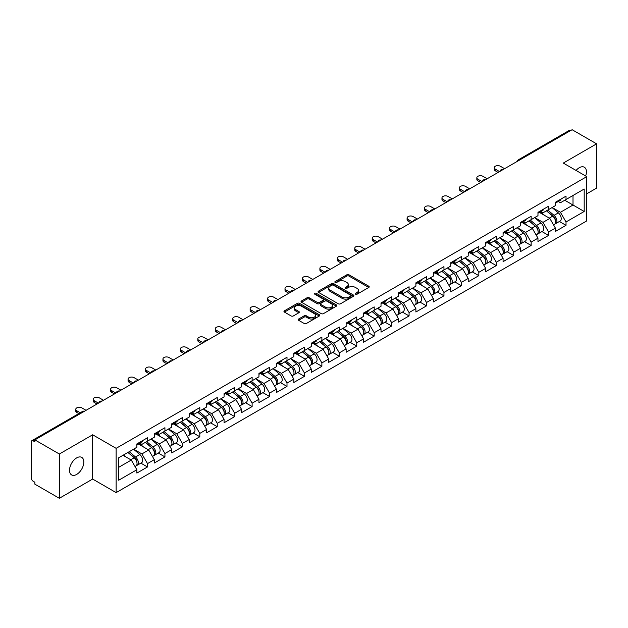 <?xml version="1.0" encoding="UTF-8"?>
<svg xmlns="http://www.w3.org/2000/svg" width="628" height="628" viewBox="0 0 628 628"><rect width="100%" height="100%" fill="white"/><g stroke="black" fill="none" stroke-linecap="round" stroke-linejoin="round"><path stroke-width="0.94" d="M355.558 294.202A1.083 0.628 0 0 0 357.096 294.202L368.754 287.475A1.554 0.895 0 0 0 369.209 286.839A1.554 0.895 0 0 0 368.754 286.203L349.003 274.805A1.554 0.895 0 0 0 346.813 274.805L335.148 281.532A1.083 0.628 0 0 0 334.834 281.98A1.083 0.628 0 0 0 335.148 282.419A1.083 0.628 0 0 0 336.687 282.419L338.194 281.548A4.969 2.865 0 0 1 345.219 281.548L346.868 282.498A4.969 2.865 0 0 1 348.32 284.531A4.969 2.865 0 0 1 346.868 286.556L345.353 287.428A1.083 0.628 0 0 0 345.039 287.867A1.083 0.628 0 0 0 345.353 288.315A1.083 0.628 0 0 0 346.892 288.315L348.399 287.443A4.969 2.865 0 0 1 355.424 287.443L357.073 288.393A4.969 2.865 0 0 1 358.525 290.419A4.969 2.865 0 0 1 357.073 292.444L355.558 293.315A1.083 0.628 0 0 0 355.244 293.763A1.083 0.628 0 0 0 355.558 294.202L355.558 293.315M76.671 457.89A10.119 5.84 -60 0 1 81.734 457.388A10.119 5.84 -60 0 1 83.281 465.497A10.119 5.84 -60 0 1 76.671 474.415A10.119 5.84 -60 0 1 71.616 474.917A10.119 5.84 -60 0 1 70.061 466.808A10.119 5.84 -60 0 1 76.671 457.89M576.064 170.447A10.119 5.84 -60 0 1 579.275 167.723A10.119 5.84 -60 0 1 584.33 167.221A10.119 5.84 -60 0 1 585.665 175.997M298.638 319.024A1.554 0.895 0 0 0 298.182 319.652A1.554 0.895 0 0 0 298.638 320.288L304.18 323.491A1.554 0.895 0 0 0 306.378 323.491L319.322 316.01A1.554 0.895 0 0 0 319.778 315.382A1.554 0.895 0 0 0 319.322 314.746L299.572 303.34A1.554 0.895 0 0 0 297.382 303.34L284.429 310.821A1.554 0.895 0 0 0 283.974 311.449A1.554 0.895 0 0 0 284.429 312.085L291.125 315.947A1.554 0.895 0 0 0 293.315 315.947L298.857 312.752A1.554 0.895 0 0 0 299.313 312.116A1.554 0.895 0 0 0 298.857 311.48L295.537 309.565A4.153 2.394 0 0 1 294.328 307.869A4.153 2.394 0 0 1 296.887 305.655A4.153 2.394 0 0 1 301.409 306.181L314.416 313.686A4.153 2.394 0 0 1 315.625 315.382A4.153 2.394 0 0 1 313.066 317.595A4.153 2.394 0 0 1 308.544 317.077L306.378 315.821A1.554 0.895 0 0 0 304.18 315.821L298.638 319.024L298.638 320.288M92.661 434.788L59.346 454.02L34.862 439.883L572.116 129.706L596.6 143.836L563.285 163.076L586.764 176.625L116.133 448.337L92.661 434.788L92.661 479.062L116.133 492.619L116.133 448.337M338.304 303.787A1.554 0.895 0 0 0 340.502 303.787L353.446 296.314A1.554 0.895 0 0 0 353.902 295.678A1.554 0.895 0 0 0 353.446 295.042L333.696 283.644A1.554 0.895 0 0 0 331.506 283.644L318.553 291.117A1.554 0.895 0 0 0 318.098 291.753A1.554 0.895 0 0 0 318.553 292.381L338.304 303.787M315.201 294.438A1.083 0.628 0 0 1 316.308 294.595L316.308 293.3L336.388 304.894A1.554 0.895 0 0 1 336.844 305.53A1.554 0.895 0 0 1 336.388 306.166L323.436 313.639A1.554 0.895 0 0 1 321.246 313.639L301.495 302.233L301.495 300.969A1.554 0.895 0 0 0 301.04 301.597A1.554 0.895 0 0 0 301.495 302.233M301.495 300.969L307.037 297.766A1.554 0.895 0 0 1 309.227 297.766L317.242 302.39A1.554 0.895 0 0 0 319.432 302.39L323.106 300.27A1.554 0.895 0 0 0 323.561 299.635A1.554 0.895 0 0 0 323.106 299.007L314.769 294.187A1.083 0.628 0 0 1 314.447 293.747A1.083 0.628 0 0 1 315.123 293.166A1.083 0.628 0 0 1 316.308 293.3M116.133 492.619L586.764 220.899L586.764 176.625M140.86 463.134L147.494 466.957L147.494 463.605L141.904 453.926L133.631 449.146M147.494 466.957L136.873 473.088L136.873 469.736L118.708 480.224L118.708 457.765L136.873 447.277L136.873 443.918L147.494 437.787L147.494 441.146L154.307 437.206L154.307 433.854L164.929 427.723L164.929 431.075L171.75 427.142L171.75 423.782L182.371 417.651L182.371 421.011L189.185 417.07L189.185 413.711L199.806 407.58L199.806 410.94L206.628 406.999L206.628 403.647L217.249 397.516L217.249 400.868L224.07 396.935L224.07 393.575L234.684 387.445L234.684 390.804L241.505 386.864L241.505 383.512L252.126 377.381L252.126 380.733L258.948 376.8L258.948 373.44L269.561 367.309L269.561 370.669L276.383 366.728L276.383 363.377L287.004 357.238L287.004 360.598L293.826 356.665L293.826 353.305L304.439 347.174L304.439 350.526L311.26 346.593L311.26 343.233L321.881 337.103L321.881 340.462L328.703 336.522L328.703 333.17L339.316 327.039L339.316 330.391L346.138 326.458L346.138 323.098L356.759 316.967L356.759 320.327L363.581 316.386L363.581 313.034L374.202 306.904L374.202 310.256L381.015 306.323L381.015 302.963L391.637 296.832L391.637 300.192L398.458 296.251L398.458 292.891L409.079 286.761L409.079 290.12L415.893 286.18L415.893 282.828L426.514 276.697L426.514 280.049L433.336 276.116L433.336 272.756L443.957 266.625L443.957 269.985L450.771 266.044L450.771 262.692L461.392 256.562L461.392 259.914L468.213 255.981L468.213 252.621L478.834 246.49L478.834 249.85L485.648 245.909L485.648 242.557L496.269 236.426L496.269 239.778L503.091 235.845L503.091 232.486L513.712 226.355L513.712 229.707L520.526 225.774L520.526 222.414L531.147 216.283L531.147 219.643L537.968 215.702L537.968 212.35L548.589 206.22L548.589 209.571L555.403 205.639L555.403 202.279L566.024 196.148L566.024 199.508L584.189 189.02L584.189 211.479L566.024 221.967L560.435 212.288L552.161 207.507M559.391 221.496L566.024 225.319L566.024 221.967M566.024 225.319L555.403 231.449L555.403 228.097L548.589 232.03L543 222.351L534.726 217.578M541.956 231.559L548.589 235.39L548.589 232.03M548.589 235.39L537.968 241.521L537.968 238.169L531.147 242.102L525.558 232.423L517.284 227.642M524.513 241.631L531.147 245.462L531.147 242.102M531.147 245.462L520.526 251.593L520.526 248.233L513.712 252.173L508.123 242.486L499.849 237.714M507.079 251.695L513.712 255.525L513.712 252.173M513.712 255.525L503.091 261.656L503.091 258.304L496.269 262.237L490.68 252.558L482.406 247.785M489.636 261.766L496.269 265.597L496.269 262.237M496.269 265.597L485.648 271.728L485.648 268.368L478.834 272.309L473.245 262.63L464.971 257.849M472.201 271.838L478.834 275.661L478.834 272.309M478.834 275.661L468.213 281.791L468.213 278.44L461.392 282.372L455.802 272.693L447.529 267.921M454.758 281.901L461.392 285.732L461.392 282.372M461.392 285.732L450.771 291.863L450.771 288.503L443.957 292.444L438.368 282.765L430.094 277.984M437.324 291.973L443.957 295.804L443.957 292.444M443.957 295.804L433.336 301.935L433.336 298.575L426.514 302.515L420.925 292.829L412.651 288.056M419.881 302.037L426.514 305.867L426.514 302.515M426.514 305.867L415.893 311.998L415.893 308.646L409.079 312.579L403.49 302.9L395.216 298.119M402.446 312.108L409.079 315.939L409.079 312.579M409.079 315.939L398.458 322.07L398.458 318.71L391.637 322.651L386.047 312.964L377.773 308.191M385.003 322.172L391.637 326.003L391.637 322.651M391.637 326.003L381.015 332.134L381.015 328.782L374.202 332.714L368.605 323.035L360.339 318.263M367.568 332.243L374.202 336.074L374.202 332.714M374.202 336.074L363.581 342.205L363.581 338.845L356.759 342.786L351.17 333.107L342.896 328.326M350.126 342.315L356.759 346.138L356.759 342.786M356.759 346.138L346.138 352.269L346.138 348.917L339.316 352.85L333.727 343.171L325.461 338.398M332.691 352.379L339.316 356.209L339.316 352.85M339.316 356.209L328.703 362.34L328.703 358.988L321.881 362.921L316.292 353.242L308.018 348.462M315.248 362.45L321.881 366.281L321.881 362.921M321.881 366.281L311.26 372.412L311.26 369.052L304.439 372.993L298.849 363.306L290.583 358.533M297.813 372.514L304.439 376.345L304.439 372.993M304.439 376.345L293.826 382.476L293.826 379.124L287.004 383.056L281.415 373.377L273.141 368.605M280.371 382.585L287.004 386.416L287.004 383.056M287.004 386.416L276.383 392.547L276.383 389.187L269.561 393.128L263.972 383.449L255.706 378.668M262.928 392.657L269.561 396.48L269.561 393.128M269.561 396.48L258.948 402.611L258.948 399.259L252.126 403.192L246.537 393.513L238.263 388.74M245.493 402.721L252.126 406.551L252.126 403.192M252.126 406.551L241.505 412.682L241.505 409.323L234.684 413.263L229.094 403.584L220.828 398.804M228.05 412.792L234.684 416.615L234.684 413.263M234.684 416.615L224.07 422.754L224.07 419.394L217.249 423.335L211.66 413.648L203.386 408.875M210.616 422.856L217.249 426.687L217.249 423.335M217.249 426.687L206.628 432.818L206.628 429.466L199.806 433.399L194.217 423.719L185.943 418.939M193.173 432.928L199.806 436.758L199.806 433.399M199.806 436.758L189.185 442.889L189.185 439.529L182.371 443.47L176.782 433.783L168.508 429.01M175.738 442.991L182.371 446.822L182.371 443.47M182.371 446.822L171.75 452.953L171.75 449.601L164.929 453.534L159.339 443.855L151.065 439.082M158.295 453.063L164.929 456.894L164.929 453.534M164.929 456.894L154.307 463.024L154.307 459.665L147.494 463.605M139.738 443.125L141.904 444.373L147.494 441.146M141.904 453.926L148.718 449.986L138.286 443.965M154.307 459.665L148.718 449.986M157.181 433.053L159.339 434.301L164.929 431.075M159.339 443.855L166.161 439.922L155.728 433.893M171.75 449.601L166.161 439.922M174.615 422.989L176.782 424.238L182.371 421.011M176.782 433.783L183.596 429.85L173.163 423.829M189.185 439.529L183.596 429.85M192.058 412.918L194.217 414.166L199.806 410.94M194.217 423.719L201.039 419.779L190.606 413.758M206.628 429.466L201.039 419.779M209.501 402.854L211.66 404.094L217.249 400.868M211.66 413.648L218.473 409.715L208.041 403.686M224.07 419.394L218.473 409.715M226.936 392.783L229.094 394.031L234.684 390.804M229.094 403.584L235.916 399.644L225.483 393.623M241.505 409.323L235.916 399.644M244.378 382.711L246.537 383.959L252.126 380.733M246.537 393.513L253.359 389.58L242.918 383.551M258.948 399.259L253.359 389.58M261.813 372.647L263.972 373.896L269.561 370.669M263.972 383.449L270.794 379.508L260.361 373.487M276.383 389.187L270.794 379.508M279.256 362.576L281.415 363.824L287.004 360.598M281.415 373.377L288.236 369.437L277.796 363.416M293.826 379.124L288.236 369.437M296.691 352.512L298.849 353.76L304.439 350.526M298.849 363.306L305.671 359.373L295.239 353.352M311.26 369.052L305.671 359.373M314.133 342.441L316.292 343.689L321.881 340.462M316.292 353.242L323.114 349.301L312.681 343.281M328.703 358.988L323.114 349.301M331.568 332.369L333.727 333.617L339.316 330.391M333.727 343.171L340.549 339.238L330.116 333.209M346.138 348.917L340.549 339.238M349.011 322.305L351.17 323.553L356.759 320.327M351.17 333.107L357.991 329.166L347.559 323.145M363.581 338.845L357.991 329.166M366.446 312.234L368.605 313.482L374.202 310.256M368.605 323.035L375.426 319.103L364.994 313.074M381.015 328.782L375.426 319.103M383.889 302.17L386.047 303.418L391.637 300.192M386.047 312.964L392.869 309.031L382.436 303.01M398.458 318.71L392.869 309.031M401.323 292.099L403.49 293.347L409.079 290.12M403.49 302.9L410.304 298.959L399.871 292.938M415.893 308.646L410.304 298.959M418.766 282.035L420.925 283.275L426.514 280.049M420.925 292.829L427.747 288.896L417.314 282.867M433.336 298.575L427.747 288.896M436.201 271.963L438.368 273.211L443.957 269.985M438.368 282.765L445.181 278.824L434.749 272.803M450.771 288.503L445.181 278.824M453.644 261.892L455.802 263.14L461.392 259.914M455.802 272.693L462.624 268.76L452.191 262.732M468.213 278.44L462.624 268.76M471.079 251.828L473.245 253.076L478.834 249.85M473.245 262.63L480.059 258.689L469.626 252.668M485.648 268.368L480.059 258.689M488.521 241.756L490.68 243.005L496.269 239.778M490.68 252.558L497.502 248.617L487.069 242.596M503.091 258.304L497.502 248.617M505.956 231.693L508.123 232.941L513.712 229.707M508.123 242.486L514.936 238.554L504.504 232.533M520.526 248.233L514.936 238.554M523.399 221.621L525.558 222.869L531.147 219.643M525.558 232.423L532.379 228.482L521.947 222.461M537.968 238.169L532.379 228.482M540.834 211.55L543 212.798L548.589 209.571M543 222.351L549.814 218.418L539.381 212.39M555.403 228.097L549.814 218.418M570.444 130.671L519.803 159.912M519.089 160.321A2.371 1.366 120 0 1 519.694 159.842A2.371 1.366 60 0 0 518.5 159.732L569.141 130.491A2.371 1.366 60 0 1 570.326 130.608M558.276 201.486L560.435 202.734L566.024 199.508M560.435 212.288L573.011 205.026L573.011 195.473L584.189 189.02M564.737 200.246L584.189 211.479M586.764 193.793L596.6 188.117L596.6 143.836M59.346 454.02L59.346 498.294L34.862 484.164L34.862 482.226L33.08 481.189A2.371 1.366 -120 0 1 31.4 478.285L31.4 441.759A2.371 1.366 -120 0 1 31.895 440.668A2.371 1.366 -120 0 1 33.08 440.785L34.862 441.822L34.862 439.883M59.346 498.294L92.661 479.062M118.708 467.318L131.283 460.057L123.01 455.276M136.873 469.736L131.283 460.057M355.998 294.359L357.073 293.739A4.969 2.865 0 0 0 358.525 291.714L358.525 290.419M348.32 284.531L348.32 285.819A4.969 2.865 0 0 1 346.868 287.844L345.793 288.464M368.754 286.203L368.754 287.475L349.003 276.092A1.554 0.895 0 0 0 346.813 276.092L335.588 282.576M353.431 296.322L333.696 284.931A1.554 0.895 0 0 0 331.506 284.931L318.577 292.397M350.707 296.118A1.083 0.628 0 0 0 351.021 295.678A1.083 0.628 0 0 0 350.707 295.231L333.366 285.222A1.083 0.628 0 0 0 331.835 285.222L330.242 286.14A4.969 2.865 0 0 0 328.789 288.174A4.969 2.865 0 0 0 330.242 290.199L342.095 297.036A4.969 2.865 0 0 0 349.113 297.036L350.707 296.118L350.707 297.413A1.083 0.628 0 0 0 351.021 296.966L351.021 295.678M328.789 288.174L328.789 289.461A4.969 2.865 0 0 0 330.242 291.486L330.242 290.199M350.707 297.413L349.113 298.331A4.969 2.865 0 0 1 342.095 298.331L330.242 291.486M301.511 302.249L307.037 299.061L307.037 297.766M323.561 299.635L323.561 300.93A1.554 0.895 0 0 1 323.106 301.558L319.432 303.685A1.554 0.895 0 0 1 317.242 303.685L309.227 299.061A1.554 0.895 0 0 0 307.037 299.061M316.308 294.595L336.365 306.174M325.547 307.194A4.153 2.394 0 0 0 330.077 307.712A4.153 2.394 0 0 0 332.636 305.498A4.153 2.394 0 0 0 331.419 303.803L326.843 301.157A1.554 0.895 0 0 0 324.645 301.157L320.971 303.277A1.554 0.895 0 0 0 320.516 303.913A1.554 0.895 0 0 0 320.971 304.549L325.547 307.194L325.547 308.481A4.153 2.394 0 0 0 330.077 309A4.153 2.394 0 0 0 332.636 306.786L332.636 305.498M320.516 303.913L320.516 305.2A1.554 0.895 0 0 0 320.971 305.836L320.971 304.549M325.547 308.481L320.971 305.836M315.625 315.382L315.625 316.669A4.153 2.394 0 0 1 313.066 318.883A4.153 2.394 0 0 1 308.544 318.365L306.378 317.116A1.554 0.895 0 0 0 304.18 317.116L298.661 320.304M294.328 307.869L294.328 309.164A4.153 2.394 0 0 0 295.537 310.86L295.537 309.565M298.857 311.48L298.857 312.752L295.537 310.86M319.299 316.025L299.572 304.635A1.554 0.895 0 0 0 297.382 304.635L284.453 312.1M554.077 217.131L553.292 216.684M555.074 223.78A5.22 3.014 -120 0 0 555.835 223.544A5.22 3.014 -120 0 0 556.769 219.902A5.22 3.014 -120 0 0 554.053 215.357L547.765 210.05M555.835 223.544L560.137 221.064A5.22 3.014 -120 0 0 561.079 217.414A5.22 3.014 -120 0 0 558.363 212.876L552.067 207.562M546.548 210.749L553.731 216.801A3.164 1.829 60 0 1 555.435 220.703M553.543 224.871L554.493 224.322A5.22 3.014 -120 0 0 555.435 220.679A5.22 3.014 -120 0 0 552.711 216.134L546.423 210.827M544.609 215.412L540.363 211.824M504.598 168.689L500.351 166.232A3.556 2.057 0 0 0 496.473 165.792A3.556 2.057 0 0 0 494.275 167.684A3.556 2.057 0 0 0 495.319 169.136L495.319 170.816A3.556 2.057 180 0 1 494.275 169.364L494.275 167.684M498.114 172.433L495.319 170.816M556.808 201.47A5.22 3.014 60 0 1 555.835 202.891A5.22 3.014 60 0 1 555.403 203.072M561.11 198.99A5.22 3.014 60 0 1 560.137 200.411L555.835 202.891M499.566 171.593L495.319 169.136M536.634 227.203L535.857 226.747M537.639 233.851A5.22 3.014 -120 0 0 538.392 233.616A5.22 3.014 -120 0 0 539.334 229.974A5.22 3.014 -120 0 0 536.618 225.428L530.322 220.114M538.392 233.616L542.702 231.128A5.22 3.014 -120 0 0 543.636 227.485A5.22 3.014 -120 0 0 540.92 222.94L534.632 217.633M529.114 220.821L536.288 226.873A3.164 1.829 60 0 1 538 230.766M536.108 234.935L537.058 234.393A5.22 3.014 -120 0 0 537.992 230.743A5.22 3.014 -120 0 0 535.276 226.198L528.98 220.891M527.167 225.476L522.92 221.896M519.199 237.266L518.414 236.819M520.196 243.923A5.22 3.014 -120 0 0 520.957 243.688A5.22 3.014 -120 0 0 521.892 240.037A5.22 3.014 -120 0 0 519.175 235.492L512.888 230.186M520.957 243.688L525.259 241.199A5.22 3.014 -120 0 0 526.201 237.557A5.22 3.014 -120 0 0 523.485 233.012L517.189 227.697M511.671 230.884L518.854 236.937A3.164 1.829 60 0 1 520.557 240.838M518.665 245.006L519.615 244.457A5.22 3.014 -120 0 0 520.549 240.814A5.22 3.014 -120 0 0 517.833 236.269L511.545 230.963M509.732 235.547L505.485 231.96M501.756 247.338L500.979 246.883M502.761 253.987A5.22 3.014 -120 0 0 503.515 253.751A5.22 3.014 -120 0 0 504.457 250.109A5.22 3.014 -120 0 0 501.741 245.564L495.445 240.257M503.515 253.751L507.824 251.271A5.22 3.014 -120 0 0 508.759 247.62A5.22 3.014 -120 0 0 506.042 243.075L499.755 237.769M494.236 240.956L501.411 247.008A3.164 1.829 60 0 1 503.122 250.902M501.223 255.078L502.18 254.528A5.22 3.014 -120 0 0 503.114 250.878A5.22 3.014 -120 0 0 500.398 246.333L494.103 241.026M492.289 245.611L488.042 242.031M484.321 257.401L483.536 256.954M485.318 264.058A5.22 3.014 -120 0 0 486.08 263.823A5.22 3.014 -120 0 0 487.014 260.173A5.22 3.014 -120 0 0 484.298 255.627L478.01 250.321M486.08 263.823L490.382 261.334A5.22 3.014 -120 0 0 491.324 257.692A5.22 3.014 -120 0 0 488.6 253.147L482.312 247.84M476.793 251.019L483.976 257.08A3.164 1.829 60 0 1 485.68 260.973M483.788 265.142L484.738 264.592A5.22 3.014 -120 0 0 485.672 260.95A5.22 3.014 -120 0 0 482.956 256.405L476.668 251.098M474.854 255.682L470.608 252.103M466.879 267.473L466.102 267.018M467.884 274.122A5.22 3.014 -120 0 0 468.637 273.887A5.22 3.014 -120 0 0 469.579 270.244A5.22 3.014 -120 0 0 466.863 265.699L460.567 260.392M468.637 273.887L472.947 271.406A5.22 3.014 -120 0 0 473.881 267.756A5.22 3.014 -120 0 0 471.165 263.211L464.869 257.904M459.358 261.091L466.533 267.143A3.164 1.829 60 0 1 468.245 271.037M466.345 275.213L467.295 274.664A5.22 3.014 -120 0 0 468.237 271.021A5.22 3.014 -120 0 0 465.521 266.476L459.225 261.162M457.412 265.754L453.165 262.166M487.163 178.752L482.908 176.303A3.556 2.057 0 0 0 479.038 175.856A3.556 2.057 0 0 0 476.84 177.755A3.556 2.057 0 0 0 477.884 179.208L477.884 180.888A3.556 2.057 180 0 1 476.84 179.435L476.84 177.755M480.679 182.497L477.884 180.888M539.366 211.542A5.22 3.014 60 0 1 538.392 212.963A5.22 3.014 60 0 1 537.968 213.143M543.667 209.053A5.22 3.014 60 0 1 542.702 210.474L538.392 212.963M482.131 181.657L477.884 179.208M469.72 188.824L465.474 186.375A3.556 2.057 0 0 0 461.596 185.927A3.556 2.057 0 0 0 459.398 187.827A3.556 2.057 0 0 0 460.442 189.279L460.442 190.951A3.556 2.057 180 0 1 459.398 189.499L459.398 187.827M463.236 192.568L460.442 190.951M521.931 221.606A5.22 3.014 60 0 1 520.957 223.034A5.22 3.014 60 0 1 520.526 223.207M526.233 219.125A5.22 3.014 60 0 1 525.259 220.546L520.957 223.034M464.689 191.728L460.442 189.279M452.278 198.895L448.031 196.438A3.556 2.057 0 0 0 444.161 195.991A3.556 2.057 0 0 0 441.963 197.891A3.556 2.057 0 0 0 443.007 199.343L443.007 201.023A3.556 2.057 180 0 1 441.963 199.571L441.963 197.891M445.801 202.632L443.007 201.023M504.488 231.677A5.22 3.014 60 0 1 503.515 233.098A5.22 3.014 60 0 1 503.091 233.278M508.79 229.196A5.22 3.014 60 0 1 507.824 230.617L503.515 233.098M447.254 201.8L443.007 199.343M434.843 208.959L430.596 206.51A3.556 2.057 0 0 0 426.718 206.062A3.556 2.057 0 0 0 424.52 207.962A3.556 2.057 0 0 0 425.564 209.414L425.564 211.094A3.556 2.057 180 0 1 424.52 209.642L424.52 207.962M428.359 212.704L425.564 211.094M487.053 241.749A5.22 3.014 60 0 1 486.08 243.169A5.22 3.014 60 0 1 485.648 243.342M491.355 239.26A5.22 3.014 60 0 1 490.382 240.681L486.08 243.169M429.811 211.864L425.564 209.414M417.4 219.031L413.153 216.574A3.556 2.057 0 0 0 409.283 216.134A3.556 2.057 0 0 0 407.085 218.026A3.556 2.057 0 0 0 408.129 219.478L408.129 221.158A3.556 2.057 180 0 1 407.085 219.706L407.085 218.026M410.916 222.775L408.129 221.158M469.611 251.812A5.22 3.014 60 0 1 468.637 253.233A5.22 3.014 60 0 1 468.213 253.414M473.912 249.332A5.22 3.014 60 0 1 472.947 250.753L468.637 253.233M412.376 221.935L408.129 219.478M449.444 277.545L448.659 277.089M450.441 284.194A5.22 3.014 -120 0 0 451.202 283.958A5.22 3.014 -120 0 0 452.136 280.308A5.22 3.014 -120 0 0 449.42 275.771L443.132 270.456M451.202 283.958L455.504 281.47A5.22 3.014 -120 0 0 456.446 277.827A5.22 3.014 -120 0 0 453.722 273.282L447.434 267.975M441.916 271.155L449.099 277.215A3.164 1.829 60 0 1 450.802 281.109M448.91 285.277L449.86 284.735A5.22 3.014 -120 0 0 450.794 281.085A5.22 3.014 -120 0 0 448.078 276.54L441.79 271.233M439.977 275.818L435.73 272.238M399.965 229.094L395.719 226.645A3.556 2.057 0 0 0 391.841 226.198A3.556 2.057 0 0 0 389.643 228.097A3.556 2.057 0 0 0 390.687 229.55L390.687 231.23A3.556 2.057 180 0 1 389.643 229.777L389.643 228.097M393.481 232.839L390.687 231.23M452.176 261.884A5.22 3.014 60 0 1 451.202 263.305A5.22 3.014 60 0 1 450.771 263.477M456.478 259.395A5.22 3.014 60 0 1 455.504 260.816L451.202 263.305M394.934 231.999L390.687 229.55M432.001 287.608L431.224 287.161M433.006 294.257A5.22 3.014 -120 0 0 433.76 294.022A5.22 3.014 -120 0 0 434.702 290.379A5.22 3.014 -120 0 0 431.986 285.834L425.69 280.528M433.76 294.022L438.069 291.541A5.22 3.014 -120 0 0 439.003 287.899A5.22 3.014 -120 0 0 436.287 283.354L429.992 278.039M424.481 281.226L431.656 287.279A3.164 1.829 60 0 1 433.367 291.18M431.467 295.348L432.417 294.799A5.22 3.014 -120 0 0 433.359 291.156A5.22 3.014 -120 0 0 430.643 286.611L424.347 281.305M422.534 285.889L418.287 282.302M382.523 239.166L378.276 236.717A3.556 2.057 0 0 0 374.398 236.269A3.556 2.057 0 0 0 372.208 238.169A3.556 2.057 0 0 0 373.244 239.613L373.244 241.293A3.556 2.057 180 0 1 372.208 239.841L372.208 238.169M376.039 242.91L373.244 241.293M434.733 271.948A5.22 3.014 60 0 1 433.76 273.368A5.22 3.014 60 0 1 433.336 273.549M439.035 269.467A5.22 3.014 60 0 1 438.069 270.888L433.76 273.368M377.499 242.07L373.244 239.613M414.566 297.68L413.781 297.225M415.563 304.329A5.22 3.014 -120 0 0 416.325 304.093A5.22 3.014 -120 0 0 417.259 300.451A5.22 3.014 -120 0 0 414.543 295.906L408.255 290.599M416.325 304.093L420.627 301.605A5.22 3.014 -120 0 0 421.569 297.962A5.22 3.014 -120 0 0 418.845 293.417L412.557 288.111M407.038 291.298L414.221 297.35A3.164 1.829 60 0 1 415.924 301.244M414.033 305.42L414.982 304.87A5.22 3.014 -120 0 0 415.917 301.22A5.22 3.014 -120 0 0 413.2 296.675L406.913 291.368M405.099 295.953L400.852 292.373M365.088 249.238L360.841 246.78A3.556 2.057 0 0 0 356.963 246.333A3.556 2.057 0 0 0 354.765 248.233A3.556 2.057 0 0 0 355.809 249.685L355.809 251.365A3.556 2.057 180 0 1 354.765 249.913L354.765 248.233M358.604 252.974L355.809 251.365M417.298 282.019A5.22 3.014 60 0 1 416.325 283.44A5.22 3.014 60 0 1 415.893 283.62M421.6 279.531A5.22 3.014 60 0 1 420.627 280.959L416.325 283.44M360.056 252.134L355.809 249.685M397.124 307.744L396.346 307.296M398.128 314.4A5.22 3.014 -120 0 0 398.882 314.165A5.22 3.014 -120 0 0 399.824 310.515A5.22 3.014 -120 0 0 397.108 305.969L390.812 300.663M398.882 314.165L403.192 311.676A5.22 3.014 -120 0 0 404.126 308.034A5.22 3.014 -120 0 0 401.41 303.489L395.114 298.182M389.603 301.361L396.778 307.422A3.164 1.829 60 0 1 398.482 311.315M396.59 315.484L397.54 314.934A5.22 3.014 -120 0 0 398.482 311.292A5.22 3.014 -120 0 0 395.766 306.747L389.47 301.44M387.657 306.024L383.41 302.445M347.645 259.301L343.398 256.852A3.556 2.057 0 0 0 339.52 256.405A3.556 2.057 0 0 0 337.33 258.304A3.556 2.057 0 0 0 338.366 259.757L338.366 261.429A3.556 2.057 180 0 1 337.33 259.976L337.33 258.304M341.161 263.046L338.366 261.429M399.855 292.091A5.22 3.014 60 0 1 398.882 293.512A5.22 3.014 60 0 1 398.458 293.684M404.157 289.602A5.22 3.014 60 0 1 403.192 291.023L398.882 293.512M342.621 262.206L338.366 259.757M379.689 317.815L378.904 317.36M380.686 324.464A5.22 3.014 -120 0 0 381.447 324.229A5.22 3.014 -120 0 0 382.381 320.586A5.22 3.014 -120 0 0 379.665 316.041L373.377 310.734M381.447 324.229L385.749 321.748A5.22 3.014 -120 0 0 386.683 318.098A5.22 3.014 -120 0 0 383.967 313.553L377.679 308.246M372.161 311.433L379.343 317.485A3.164 1.829 60 0 1 381.047 321.379M379.155 325.555L380.105 325.006A5.22 3.014 -120 0 0 381.039 321.355A5.22 3.014 -120 0 0 378.323 316.818L372.035 311.504M370.222 316.088L365.975 312.509M330.21 269.373L325.963 266.916A3.556 2.057 0 0 0 322.086 266.476A3.556 2.057 0 0 0 319.887 268.368A3.556 2.057 0 0 0 320.932 269.82L320.932 271.5A3.556 2.057 180 0 1 319.887 270.048L319.887 268.368M323.726 273.117L320.932 271.5M382.413 302.154A5.22 3.014 60 0 1 381.447 303.575A5.22 3.014 60 0 1 381.015 303.756M386.722 299.674A5.22 3.014 60 0 1 385.749 301.095L381.447 303.575M325.178 272.277L320.932 269.82M362.246 327.887L361.469 327.431M363.251 334.536A5.22 3.014 -120 0 0 364.005 334.3A5.22 3.014 -120 0 0 364.947 330.65A5.22 3.014 -120 0 0 362.23 326.105L355.935 320.798M364.005 334.3L368.314 331.812A5.22 3.014 -120 0 0 369.248 328.169A5.22 3.014 -120 0 0 366.532 323.624L360.236 318.317M354.726 321.497L361.901 327.557A3.164 1.829 60 0 1 363.604 331.451M361.712 335.619L362.662 335.069A5.22 3.014 -120 0 0 363.604 331.427A5.22 3.014 -120 0 0 360.888 326.882L354.592 321.575M352.779 326.16L348.532 322.58M312.768 279.436L308.521 276.987A3.556 2.057 0 0 0 304.643 276.54A3.556 2.057 0 0 0 302.453 278.44A3.556 2.057 0 0 0 303.489 279.892L303.489 281.572A3.556 2.057 180 0 1 302.453 280.119L302.453 278.44M306.283 283.181L303.489 281.572M364.978 312.226A5.22 3.014 60 0 1 364.005 313.647A5.22 3.014 60 0 1 363.581 313.819M369.28 309.737A5.22 3.014 60 0 1 368.314 311.158L364.005 313.647M307.744 282.341L303.489 279.892M344.811 337.95L344.026 337.503M345.808 344.599A5.22 3.014 -120 0 0 346.57 344.364A5.22 3.014 -120 0 0 347.504 340.721A5.22 3.014 -120 0 0 344.788 336.176L338.5 330.87M346.57 344.364L350.871 341.883A5.22 3.014 -120 0 0 351.806 338.233A5.22 3.014 -120 0 0 349.089 333.688L342.802 328.381M337.283 331.568L344.458 337.621A3.164 1.829 60 0 1 346.169 341.522M344.277 345.69L345.227 345.141A5.22 3.014 -120 0 0 346.161 341.499A5.22 3.014 -120 0 0 343.445 336.953L337.158 331.639M335.344 336.231L331.097 332.644M295.333 289.508L291.086 287.051A3.556 2.057 0 0 0 287.208 286.611A3.556 2.057 0 0 0 285.01 288.503A3.556 2.057 0 0 0 286.054 289.955L286.054 291.635A3.556 2.057 180 0 1 285.01 290.183L285.01 288.503M288.849 293.252L286.054 291.635M347.535 322.29A5.22 3.014 60 0 1 346.57 323.71A5.22 3.014 60 0 1 346.138 323.891M351.845 319.809A5.22 3.014 60 0 1 350.871 321.23L346.57 323.71M290.301 292.413L286.054 289.955M327.369 348.022L326.591 347.567M328.373 354.671A5.22 3.014 -120 0 0 329.127 354.435A5.22 3.014 -120 0 0 330.069 350.793A5.22 3.014 -120 0 0 327.353 346.248L321.057 340.933M329.127 354.435L333.429 351.947A5.22 3.014 -120 0 0 334.371 348.305A5.22 3.014 -120 0 0 331.655 343.759L325.359 338.453M319.848 341.64L327.023 347.692A3.164 1.829 60 0 1 328.727 351.586M326.835 355.754L327.785 355.213A5.22 3.014 -120 0 0 328.727 351.562A5.22 3.014 -120 0 0 326.011 347.017L319.715 341.711M317.901 346.295L313.655 342.715M277.89 299.572L273.643 297.123A3.556 2.057 0 0 0 269.765 296.675A3.556 2.057 0 0 0 267.575 298.575A3.556 2.057 0 0 0 268.611 300.027L268.611 301.707A3.556 2.057 180 0 1 267.575 300.255L267.575 298.575M271.406 303.316L268.611 301.707M330.1 332.361A5.22 3.014 60 0 1 329.127 333.782A5.22 3.014 60 0 1 328.703 333.955M334.402 329.873A5.22 3.014 60 0 1 333.429 331.294L329.127 333.782M272.858 302.476L268.611 300.027M309.934 358.086L309.149 357.638M310.931 364.735A5.22 3.014 -120 0 0 311.692 364.507A5.22 3.014 -120 0 0 312.626 360.857A5.22 3.014 -120 0 0 309.91 356.312L303.622 351.005M311.692 364.507L315.994 362.018A5.22 3.014 -120 0 0 316.928 358.376A5.22 3.014 -120 0 0 314.212 353.831L307.924 348.516M302.406 351.704L309.58 357.756A3.164 1.829 60 0 1 311.292 361.657M309.4 365.826L310.35 365.276A5.22 3.014 -120 0 0 311.284 361.634A5.22 3.014 -120 0 0 308.568 357.089L302.28 351.782M300.467 356.366L296.22 352.779M260.455 309.643L256.208 307.194A3.556 2.057 0 0 0 252.33 306.747A3.556 2.057 0 0 0 250.132 308.646A3.556 2.057 0 0 0 251.176 310.099L251.176 311.771A3.556 2.057 180 0 1 250.132 310.318L250.132 308.646M253.971 313.388L251.176 311.771M312.658 342.425A5.22 3.014 60 0 1 311.692 343.854A5.22 3.014 60 0 1 311.26 344.026M316.967 339.944A5.22 3.014 60 0 1 315.994 341.365L311.692 343.854M255.423 312.548L251.176 310.099M292.491 368.157L291.706 367.702M293.496 374.806A5.22 3.014 -120 0 0 294.249 374.571A5.22 3.014 -120 0 0 295.191 370.928A5.22 3.014 -120 0 0 292.475 366.383L286.18 361.076M294.249 374.571L298.551 372.09A5.22 3.014 -120 0 0 299.493 368.44A5.22 3.014 -120 0 0 296.777 363.895L290.481 358.588M284.971 361.775L292.146 367.827A3.164 1.829 60 0 1 293.849 371.721M291.957 375.897L292.907 375.348A5.22 3.014 -120 0 0 293.849 371.697A5.22 3.014 -120 0 0 291.133 367.152L284.837 361.846M283.024 366.43L278.777 362.851M243.012 319.715L238.766 317.258A3.556 2.057 0 0 0 234.888 316.81A3.556 2.057 0 0 0 232.698 318.71A3.556 2.057 0 0 0 233.734 320.162L233.734 321.842A3.556 2.057 180 0 1 232.698 320.39L232.698 318.71M236.528 323.451L233.734 321.842M295.223 352.496A5.22 3.014 60 0 1 294.249 353.917A5.22 3.014 60 0 1 293.826 354.098M299.525 350.008A5.22 3.014 60 0 1 298.551 351.437L294.249 353.917M237.981 322.619L233.734 320.162M275.056 378.221L274.271 377.773M276.053 384.878A5.22 3.014 -120 0 0 276.815 384.642A5.22 3.014 -120 0 0 277.749 380.992A5.22 3.014 -120 0 0 275.033 376.447L268.745 371.14M276.815 384.642L281.116 382.154A5.22 3.014 -120 0 0 282.05 378.511A5.22 3.014 -120 0 0 279.334 373.966L273.047 368.66M267.528 371.839L274.703 377.899A3.164 1.829 60 0 1 276.414 381.793M274.522 385.961L275.472 385.411A5.22 3.014 -120 0 0 276.406 381.769A5.22 3.014 -120 0 0 273.69 377.224L267.402 371.917M265.589 376.502L261.342 372.922M225.578 329.779L221.331 327.329A3.556 2.057 0 0 0 217.453 326.882A3.556 2.057 0 0 0 215.255 328.782A3.556 2.057 0 0 0 216.299 330.234L216.299 331.914A3.556 2.057 180 0 1 215.255 330.461L215.255 328.782M219.094 333.523L216.299 331.914M277.78 362.568A5.22 3.014 60 0 1 276.815 363.989A5.22 3.014 60 0 1 276.383 364.161M282.09 360.079A5.22 3.014 60 0 1 281.116 361.5L276.815 363.989M220.546 332.683L216.299 330.234M257.613 388.292L256.828 387.837M258.618 394.941A5.22 3.014 -120 0 0 259.372 394.706A5.22 3.014 -120 0 0 260.314 391.063A5.22 3.014 -120 0 0 257.59 386.518L251.302 381.212M259.372 394.706L263.674 392.225A5.22 3.014 -120 0 0 264.616 388.575A5.22 3.014 -120 0 0 261.9 384.03L255.604 378.723M250.093 381.91L257.268 387.963A3.164 1.829 60 0 1 258.971 391.856M257.08 396.033L258.029 395.483A5.22 3.014 -120 0 0 258.971 391.841A5.22 3.014 -120 0 0 256.255 387.295L249.96 381.981M248.146 386.573L243.899 382.986M208.135 339.85L203.888 337.393A3.556 2.057 0 0 0 200.01 336.953A3.556 2.057 0 0 0 197.82 338.845A3.556 2.057 0 0 0 198.856 340.298L198.856 341.977A3.556 2.057 180 0 1 197.82 340.525L197.82 338.845M201.651 343.594L198.856 341.977M260.345 372.632A5.22 3.014 60 0 1 259.372 374.053A5.22 3.014 60 0 1 258.948 374.233M264.647 370.151A5.22 3.014 60 0 1 263.674 371.572L259.372 374.053M203.103 342.755L198.856 340.298M240.179 398.364L239.394 397.909M241.176 405.013A5.22 3.014 -120 0 0 241.937 404.777A5.22 3.014 -120 0 0 242.871 401.127A5.22 3.014 -120 0 0 240.155 396.59L233.859 391.275M241.937 404.777L246.239 402.289A5.22 3.014 -120 0 0 247.173 398.647A5.22 3.014 -120 0 0 244.457 394.101L238.169 388.795M232.65 391.974L239.825 398.034A3.164 1.829 60 0 1 241.537 401.928M239.645 406.096L240.595 405.555A5.22 3.014 -120 0 0 241.529 401.904A5.22 3.014 -120 0 0 238.813 397.359L232.525 392.053M230.712 396.637L226.465 393.057M190.7 349.914L186.453 347.465A3.556 2.057 0 0 0 182.575 347.017A3.556 2.057 0 0 0 180.377 348.917A3.556 2.057 0 0 0 181.421 350.369L181.421 352.049A3.556 2.057 180 0 1 180.377 350.597L180.377 348.917M184.216 353.658L181.421 352.049M242.903 382.703A5.22 3.014 60 0 1 241.937 384.124A5.22 3.014 60 0 1 241.505 384.297M247.212 380.215A5.22 3.014 60 0 1 246.239 381.636L241.937 384.124M185.668 352.818L181.421 350.369M222.736 408.428L221.951 407.98M223.741 415.077A5.22 3.014 -120 0 0 224.494 414.841A5.22 3.014 -120 0 0 225.436 411.199A5.22 3.014 -120 0 0 222.712 406.654L216.424 401.347M224.494 414.841L228.796 412.361A5.22 3.014 -120 0 0 229.738 408.718A5.22 3.014 -120 0 0 227.022 404.173L220.726 398.859M215.216 402.046L222.391 408.098A3.164 1.829 60 0 1 224.094 411.999M222.202 416.168L223.152 415.618A5.22 3.014 -120 0 0 224.094 411.976A5.22 3.014 -120 0 0 221.378 407.431L215.082 402.124M213.269 406.709L209.022 403.121M173.257 359.985L169.011 357.536A3.556 2.057 0 0 0 165.133 357.089A3.556 2.057 0 0 0 162.942 358.981A3.556 2.057 0 0 0 163.979 360.433L163.979 362.113A3.556 2.057 180 0 1 162.942 360.66L162.942 358.981M166.773 363.73L163.979 362.113M225.468 392.767A5.22 3.014 60 0 1 224.494 394.188A5.22 3.014 60 0 1 224.07 394.368M229.769 390.286A5.22 3.014 60 0 1 228.796 391.707L224.494 394.188M168.226 362.89L163.979 360.433M205.301 418.499L204.516 418.044M206.298 425.148A5.22 3.014 -120 0 0 207.059 424.913A5.22 3.014 -120 0 0 207.994 421.27A5.22 3.014 -120 0 0 205.278 416.725L198.982 411.411M207.059 424.913L211.361 422.424A5.22 3.014 -120 0 0 212.295 418.782A5.22 3.014 -120 0 0 209.579 414.237L203.291 408.93M197.773 412.117L204.948 418.17A3.164 1.829 60 0 1 206.659 422.063M204.767 426.239L205.717 425.69A5.22 3.014 -120 0 0 206.651 422.04A5.22 3.014 -120 0 0 203.935 417.494L197.647 412.188M195.826 416.772L191.587 413.193M155.823 370.057L151.576 367.6A3.556 2.057 0 0 0 147.698 367.152A3.556 2.057 0 0 0 145.5 369.052A3.556 2.057 0 0 0 146.544 370.504L146.544 372.184A3.556 2.057 180 0 1 145.5 370.732L145.5 369.052M149.338 373.793L146.544 372.184M208.025 402.838A5.22 3.014 60 0 1 207.059 404.259A5.22 3.014 60 0 1 206.628 404.44M212.335 400.35A5.22 3.014 60 0 1 211.361 401.779L207.059 404.259M150.791 372.954L146.544 370.504M187.858 428.563L187.073 428.115M188.855 435.22A5.22 3.014 -120 0 0 189.617 434.984A5.22 3.014 -120 0 0 190.559 431.334A5.22 3.014 -120 0 0 187.835 426.789L181.547 421.482M189.617 434.984L193.919 432.496A5.22 3.014 -120 0 0 194.861 428.853A5.22 3.014 -120 0 0 192.144 424.308L185.849 419.002M180.338 422.181L187.513 428.241A3.164 1.829 60 0 1 189.216 432.135M187.325 436.303L188.274 435.754A5.22 3.014 -120 0 0 189.216 432.111A5.22 3.014 -120 0 0 186.5 427.566L180.205 422.259M178.391 426.844L174.144 423.264M138.38 380.121L134.133 377.671A3.556 2.057 0 0 0 130.255 377.224A3.556 2.057 0 0 0 128.057 379.124A3.556 2.057 0 0 0 129.101 380.576L129.101 382.248A3.556 2.057 180 0 1 128.057 380.796L128.057 379.124M131.896 383.865L129.101 382.248M190.59 412.91A5.22 3.014 60 0 1 189.617 414.331A5.22 3.014 60 0 1 189.185 414.504M194.892 410.422A5.22 3.014 60 0 1 193.919 411.842L189.617 414.331M133.348 383.025L129.101 380.576M170.423 438.634L169.638 438.179M171.42 445.283A5.22 3.014 -120 0 0 172.182 445.048A5.22 3.014 -120 0 0 173.116 441.405A5.22 3.014 -120 0 0 170.4 436.86L164.104 431.554M172.182 445.048L176.484 442.567A5.22 3.014 -120 0 0 177.418 438.917A5.22 3.014 -120 0 0 174.702 434.372L168.414 429.065M162.895 432.252L170.07 438.305A3.164 1.829 60 0 1 171.782 442.198M169.89 446.375L170.84 445.825A5.22 3.014 -120 0 0 171.774 442.175A5.22 3.014 -120 0 0 169.058 437.638L162.77 432.323M160.949 436.907L156.71 433.328M120.945 390.192L116.698 387.735A3.556 2.057 0 0 0 112.82 387.295A3.556 2.057 0 0 0 110.622 389.187A3.556 2.057 0 0 0 111.666 390.64L111.666 392.319A3.556 2.057 180 0 1 110.622 390.867L110.622 389.187M114.461 393.937L111.666 392.319M173.147 422.974A5.22 3.014 60 0 1 172.182 424.395A5.22 3.014 60 0 1 171.75 424.575M177.457 420.493A5.22 3.014 60 0 1 176.484 421.914L172.182 424.395M115.913 393.097L111.666 390.64M152.981 448.706L152.196 448.251M153.978 455.355A5.22 3.014 -120 0 0 154.739 455.119A5.22 3.014 -120 0 0 155.673 451.469A5.22 3.014 -120 0 0 152.957 446.924L146.669 441.617M154.739 455.119L159.041 452.631A5.22 3.014 -120 0 0 159.983 448.989A5.22 3.014 -120 0 0 157.267 444.443L150.971 439.137M145.461 442.316L152.635 448.376A3.164 1.829 60 0 1 154.339 452.27M152.447 456.438L153.397 455.889A5.22 3.014 -120 0 0 154.339 452.246A5.22 3.014 -120 0 0 151.615 447.701L145.327 442.395M143.514 446.979L139.267 443.399M103.502 400.256L99.255 397.807A3.556 2.057 0 0 0 95.377 397.359A3.556 2.057 0 0 0 93.18 399.259A3.556 2.057 0 0 0 94.224 400.711L94.224 402.391A3.556 2.057 180 0 1 93.18 400.939L93.18 399.259M97.018 404L94.224 402.391M155.713 433.045A5.22 3.014 60 0 1 154.739 434.466A5.22 3.014 60 0 1 154.307 434.639M160.014 430.557A5.22 3.014 60 0 1 159.041 431.978L154.739 434.466M98.47 403.16L94.224 400.711M135.538 458.77L134.761 458.322M136.543 465.419A5.22 3.014 -120 0 0 137.304 465.183A5.22 3.014 -120 0 0 138.238 461.541A5.22 3.014 -120 0 0 135.522 456.996L129.227 451.689M137.304 465.183L141.606 462.703A5.22 3.014 -120 0 0 142.54 459.052A5.22 3.014 -120 0 0 139.824 454.507L133.536 449.201M128.018 452.388L135.193 458.44A3.164 1.829 60 0 1 136.904 462.341M135.012 466.51L135.962 465.96A5.22 3.014 -120 0 0 136.896 462.318A5.22 3.014 -120 0 0 134.18 457.773L127.884 452.458M126.071 457.051L123.583 454.947M86.067 410.327L81.813 407.87A3.556 2.057 0 0 0 77.943 407.431A3.556 2.057 0 0 0 75.745 409.323A3.556 2.057 0 0 0 76.789 410.775L76.789 412.455A3.556 2.057 180 0 1 75.745 411.002L75.745 409.323M78.775 413.601L76.789 412.455M138.27 443.109A5.22 3.014 60 0 1 137.304 444.53A5.22 3.014 60 0 1 136.873 444.71M142.572 440.628A5.22 3.014 60 0 1 141.606 442.049L137.304 444.53M80.227 412.769L76.789 410.775M83.83 411.615L33.08 440.785M84.317 411.332A2.371 1.366 -60 0 0 83.72 411.552A2.371 1.366 -120 0 0 82.535 411.434L31.895 440.668M501.646 170.392A2.371 1.366 120 0 1 502.251 169.913A2.371 1.366 -60 0 1 502.855 169.693M484.212 180.456A2.371 1.366 120 0 1 484.808 179.985A2.371 1.366 -60 0 1 485.413 179.765M466.769 190.527A2.371 1.366 120 0 1 467.373 190.048A2.371 1.366 -60 0 1 467.978 189.829M449.334 200.599A2.371 1.366 120 0 1 449.931 200.12A2.371 1.366 -60 0 1 450.535 199.9M431.891 210.663A2.371 1.366 120 0 1 432.496 210.184A2.371 1.366 -60 0 1 433.1 209.972M414.456 220.734A2.371 1.366 120 0 1 415.053 220.255A2.371 1.366 -60 0 1 415.658 220.036M397.014 230.798A2.371 1.366 120 0 1 397.618 230.327A2.371 1.366 -60 0 1 398.223 230.107M379.579 240.869A2.371 1.366 120 0 1 380.175 240.391A2.371 1.366 -60 0 1 380.78 240.171M362.136 250.933A2.371 1.366 120 0 1 362.741 250.462A2.371 1.366 -60 0 1 363.345 250.242M344.701 261.005A2.371 1.366 120 0 1 345.298 260.526A2.371 1.366 -60 0 1 345.902 260.306M327.259 271.076A2.371 1.366 120 0 1 327.863 270.597A2.371 1.366 -60 0 1 328.468 270.378M309.824 281.14A2.371 1.366 120 0 1 310.42 280.661A2.371 1.366 -60 0 1 311.025 280.449M292.381 291.211A2.371 1.366 120 0 1 292.986 290.733A2.371 1.366 -60 0 1 293.582 290.513M274.946 301.275A2.371 1.366 120 0 1 275.543 300.804A2.371 1.366 -60 0 1 276.147 300.584M257.504 311.347A2.371 1.366 120 0 1 258.108 310.868A2.371 1.366 -60 0 1 258.705 310.648M240.069 321.418A2.371 1.366 120 0 1 240.665 320.939A2.371 1.366 -60 0 1 241.27 320.72M222.626 331.482A2.371 1.366 120 0 1 223.23 331.003A2.371 1.366 -60 0 1 223.827 330.791M205.191 341.554A2.371 1.366 120 0 1 205.788 341.075A2.371 1.366 -60 0 1 206.392 340.855M187.748 351.617A2.371 1.366 120 0 1 188.353 351.146A2.371 1.366 -60 0 1 188.95 350.926M170.306 361.689A2.371 1.366 120 0 1 170.91 361.21A2.371 1.366 -60 0 1 171.515 360.99M152.871 371.752A2.371 1.366 120 0 1 153.475 371.281A2.371 1.366 -60 0 1 154.072 371.062M135.428 381.824A2.371 1.366 120 0 1 136.033 381.345A2.371 1.366 -60 0 1 136.637 381.125M117.993 391.896A2.371 1.366 120 0 1 118.598 391.417A2.371 1.366 -60 0 1 119.194 391.197M100.551 401.959A2.371 1.366 120 0 1 101.155 401.48A2.371 1.366 -60 0 1 101.76 401.268M357.073 293.739L357.073 292.444M345.353 288.315L345.353 287.428M346.868 287.844L346.868 286.556M335.148 282.419L335.148 281.532M346.813 276.092L346.813 274.805M349.003 276.092L349.003 274.805M318.553 292.381L318.553 291.117M331.506 284.931L331.506 283.644M333.696 284.931L333.696 283.644M353.446 296.314L353.446 295.042M342.095 298.331L342.095 297.036M349.113 298.331L349.113 297.036M309.227 299.061L309.227 297.766M317.242 303.685L317.242 302.39M319.432 303.685L319.432 302.39M323.106 301.558L323.106 300.27M336.388 306.166L336.388 304.894M304.18 317.116L304.18 315.821M306.378 317.116L306.378 315.821M308.544 318.365L308.544 317.077M284.429 312.085L284.429 310.821M297.382 304.635L297.382 303.34M299.572 304.635L299.572 303.34M319.322 316.01L319.322 314.746M554.053 215.357L558.363 212.876M549.288 218.112L552.711 216.134M536.618 225.428L540.92 222.94M531.845 228.176L535.276 226.198M519.175 235.492L523.485 233.012M514.41 238.248L517.833 236.269M501.741 245.564L506.042 243.075M496.968 248.311L500.398 246.333M484.298 255.627L488.6 253.147M479.533 258.383L482.956 256.405M466.863 265.699L471.165 263.211M462.09 268.454L465.521 266.476M449.42 275.771L453.722 273.282M444.655 278.518L448.078 276.54M431.986 285.834L436.287 283.354M427.213 288.59L430.643 286.611M414.543 295.906L418.845 293.417M409.778 298.653L413.2 296.675M397.108 305.969L401.41 303.489M392.335 308.725L395.766 306.747M379.665 316.041L383.967 313.553M374.9 318.796L378.323 316.818M362.23 326.105L366.532 323.624M357.458 328.86L360.888 326.882M344.788 336.176L349.089 333.688M340.023 338.932L343.445 336.953M327.353 346.248L331.655 343.759M322.58 348.995L326.011 347.017M309.91 356.312L314.212 353.831M305.145 359.067L308.568 357.089M292.475 366.383L296.777 363.895M287.702 369.131L291.133 367.152M275.033 376.447L279.334 373.966M270.268 379.202L273.69 377.224M257.59 386.518L261.9 384.03M252.825 389.274L256.255 387.295M240.155 396.59L244.457 394.101M235.39 399.337L238.813 397.359M222.712 406.654L227.022 404.173M217.947 409.409L221.378 407.431M205.278 416.725L209.579 414.237M200.505 419.473L203.935 417.494M187.835 426.789L192.144 424.308M183.07 429.544L186.5 427.566M170.4 436.86L174.702 434.372M165.627 439.616L169.058 437.638M152.957 446.924L157.267 444.443M148.192 449.679L151.615 447.701M135.522 456.996L139.824 454.507M130.75 459.751L134.18 457.773M518.5 159.732A2.371 2.371 0 0 0 517.362 161.317M503.012 169.607A2.371 2.371 0 0 0 499.927 171.389M485.57 179.671A2.371 2.371 0 0 0 482.485 181.453M468.135 189.742A2.371 2.371 0 0 0 465.05 191.524M450.692 199.806A2.371 2.371 0 0 0 447.607 201.588M433.257 209.878A2.371 2.371 0 0 0 430.172 211.66M415.815 219.941A2.371 2.371 0 0 0 412.729 221.723M398.38 230.013A2.371 2.371 0 0 0 395.295 231.795M380.937 240.084A2.371 2.371 0 0 0 377.852 241.866M363.502 250.148A2.371 2.371 0 0 0 360.417 251.93M346.059 260.22A2.371 2.371 0 0 0 342.974 262.002M328.625 270.283A2.371 2.371 0 0 0 325.54 272.065M311.182 280.355A2.371 2.371 0 0 0 308.097 282.137M293.747 290.426A2.371 2.371 0 0 0 290.662 292.208M276.304 300.49A2.371 2.371 0 0 0 273.219 302.272M258.869 310.562A2.371 2.371 0 0 0 255.784 312.344M241.427 320.625A2.371 2.371 0 0 0 238.342 322.407M223.992 330.697A2.371 2.371 0 0 0 220.899 332.479M206.549 340.761A2.371 2.371 0 0 0 203.464 342.543M189.114 350.832A2.371 2.371 0 0 0 186.021 352.614M171.672 360.904A2.371 2.371 0 0 0 168.587 362.686M154.229 370.967A2.371 2.371 0 0 0 151.144 372.749M136.794 381.039A2.371 2.371 0 0 0 133.709 382.821M119.351 391.103A2.371 2.371 0 0 0 116.266 392.885M101.917 401.174A2.371 2.371 0 0 0 98.832 402.956M84.474 411.246A2.371 2.371 0 0 0 82.535 411.434"/></g></svg>
